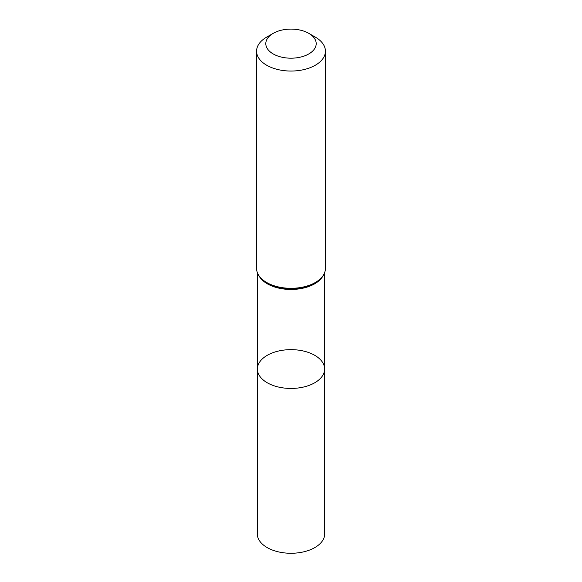 <?xml version="1.0" encoding="UTF-8"?>
<svg xmlns="http://www.w3.org/2000/svg" width="582" height="582" viewBox="0 0 582 582"><rect width="100%" height="100%" fill="white"/><g stroke="black" fill="none" stroke-linecap="round" stroke-linejoin="round"><path stroke-width="0.87" d="M324.603 369.032A33.603 19.402 180 0 1 291 388.441A33.603 19.402 180 0 1 257.397 369.032A33.603 19.402 0 0 0 267.24 382.76A33.603 19.402 0 0 0 303.862 386.965A33.603 19.402 0 0 0 324.603 369.032A33.603 19.402 0 0 0 291 349.644A33.603 19.402 0 0 0 257.397 369.032L257.273 533.796A33.727 19.475 0 0 0 267.153 547.567A33.727 19.475 0 0 0 303.913 551.787A33.727 19.475 0 0 0 324.727 533.796L324.53 273.103M315.335 37.124L308.816 33.363A25.193 14.543 180 0 1 308.816 53.93A25.193 14.543 180 0 1 273.184 53.93A25.193 14.543 180 0 1 273.184 33.363A25.193 14.543 180 0 1 308.816 33.363L315.335 37.124A34.418 19.868 180 0 1 325.418 51.172A34.418 19.868 180 0 1 291 71.048A34.418 19.868 180 0 1 256.582 51.172A34.418 19.868 180 0 1 266.665 37.124L273.184 33.363M259.572 276.843A33.523 19.359 0 0 0 267.291 283.783A33.523 19.359 0 0 0 322.428 276.843M266.978 283.143A33.967 19.613 0 0 0 269.299 284.358A33.967 19.613 0 0 0 312.701 284.358C320.944 280.255 325.185 274.944 325.418 268.447A34.418 19.868 0 0 1 304.168 286.802A34.418 19.868 0 0 1 266.665 282.496A34.418 19.868 0 0 1 256.582 268.447C256.742 274.217 260.19 279.113 266.949 283.121L269.299 284.358M257.47 273.103L257.397 369.032M256.582 51.172L256.582 268.447M325.418 51.172L325.418 268.447"/></g></svg>
